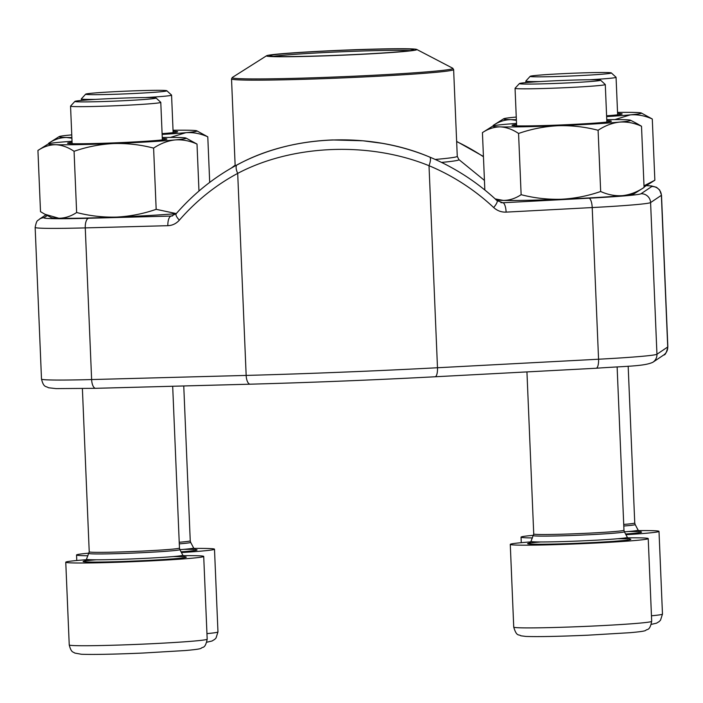 <?xml version="1.0" encoding="UTF-8"?>
<svg xmlns="http://www.w3.org/2000/svg" width="703" height="703" viewBox="0 0 703 703"><rect width="100%" height="100%" fill="white"/><g stroke="black" fill="none" stroke-linecap="round" stroke-linejoin="round"><path stroke-width="1.05" d="M77.189 101.794A40.642 1.344 -2.4 0 0 123.016 100.749A40.642 1.344 -2.4 0 0 156.057 97.998A40.642 1.344 -2.4 0 0 115.424 98.394A40.642 1.344 -2.4 0 0 74.896 101.399A40.642 1.344 -2.4 0 0 77.189 101.794M86.214 559.729A69.035 2.285 -2.4 0 0 65.766 562.215A69.035 2.285 -2.4 0 0 134.835 561.609A69.035 2.285 -2.4 0 0 203.712 556.433A69.035 2.285 -2.4 0 0 199.793 555.836A69.035 2.285 -2.4 0 0 183.132 555.669M156.057 97.998L160.759 102.313A45.159 1.494 177.6 0 1 160.785 102.357A45.159 1.494 177.6 0 1 123.315 105.406A45.159 1.494 177.6 0 1 73.121 106.531A45.159 1.494 177.6 0 1 70.555 106.144A45.159 1.494 177.6 0 1 70.572 106.091L74.896 101.399M532.47 76.724A40.642 1.344 -2.4 0 0 578.305 75.678A40.642 1.344 -2.4 0 0 611.346 72.927A40.642 1.344 -2.4 0 0 570.704 73.323A40.642 1.344 -2.4 0 0 530.176 76.328A40.642 1.344 -2.4 0 0 532.47 76.724M625.934 534.711A69.035 2.285 -2.4 0 0 659.001 531.363A69.035 2.285 -2.4 0 0 655.073 530.765A69.035 2.285 -2.4 0 0 638.421 530.598M533.551 535.299A69.035 2.285 -2.4 0 0 521.046 537.145A69.035 2.285 -2.4 0 0 532.452 537.927M540.115 81.566A45.159 1.494 177.6 0 1 528.401 81.46A45.159 1.494 177.6 0 1 525.835 81.073A45.159 1.494 177.6 0 1 525.862 81.021L530.176 76.328M611.346 72.927L616.039 77.242A45.159 1.494 177.6 0 1 616.065 77.286A45.159 1.494 177.6 0 1 589.94 79.747M521.688 83.965A40.642 1.344 -2.4 0 0 567.523 82.919A40.642 1.344 -2.4 0 0 600.564 80.168A40.642 1.344 -2.4 0 0 559.922 80.564A40.642 1.344 -2.4 0 0 519.394 83.569A40.642 1.344 -2.4 0 0 521.688 83.965M530.712 541.899A69.035 2.285 -2.4 0 0 510.273 544.386A69.035 2.285 -2.4 0 0 579.342 543.779A69.035 2.285 -2.4 0 0 648.219 538.603A69.035 2.285 -2.4 0 0 644.291 538.006A69.035 2.285 -2.4 0 0 627.638 537.83M600.564 80.168L605.257 84.483A45.159 1.494 177.6 0 1 605.283 84.527A45.159 1.494 177.6 0 1 567.813 87.576A45.159 1.494 177.6 0 1 517.619 88.701A45.159 1.494 177.6 0 1 515.053 88.306A45.159 1.494 177.6 0 1 515.079 88.262L519.394 83.569M87.972 94.553A40.642 1.344 -2.4 0 0 133.798 93.508A40.642 1.344 -2.4 0 0 166.839 90.757A40.642 1.344 -2.4 0 0 126.206 91.153A40.642 1.344 -2.4 0 0 85.678 94.158A40.642 1.344 -2.4 0 0 87.972 94.553M181.427 552.54A69.035 2.285 -2.4 0 0 214.494 549.192A69.035 2.285 -2.4 0 0 210.575 548.604A69.035 2.285 -2.4 0 0 193.914 548.428M89.053 553.138A69.035 2.285 -2.4 0 0 76.548 554.975A69.035 2.285 -2.4 0 0 87.945 555.757M95.608 99.395A45.159 1.494 177.6 0 1 83.903 99.29A45.159 1.494 177.6 0 1 81.337 98.903A45.159 1.494 177.6 0 1 81.355 98.851L85.678 94.158M166.839 90.757L171.541 95.072A45.159 1.494 177.6 0 1 171.567 95.125A45.159 1.494 177.6 0 1 145.433 97.576M495.193 198.914L503.33 200.417C509.473 200.39 515.413 198.474 521.134 194.687C534.271 198.097 547.611 199.617 561.161 199.248C574.702 198.527 587.875 195.944 600.67 191.497C607.91 194.766 615.23 196.146 622.63 195.636C630.02 194.766 637.164 192.042 644.071 187.455L641.505 126.241L637.015 123.623M600.67 191.497L598.104 130.275C605.019 125.688 612.164 122.963 619.545 122.102C626.944 121.584 634.264 122.963 641.505 126.241M495.94 199.819A69.035 2.285 -2.4 0 0 503.33 200.417A69.035 2.285 -2.4 0 0 561.161 199.248A69.035 2.285 -2.4 0 0 622.63 195.636A69.035 2.285 -2.4 0 0 633.667 194.054L644.071 187.455M521.134 194.687L518.568 133.465C531.371 129.018 544.544 126.435 558.077 125.714C571.636 125.345 584.975 126.865 598.104 130.275M484.842 190.012L482.434 132.621C488.163 128.825 494.104 126.918 500.246 126.883C506.406 127.208 512.513 129.396 518.568 133.465M516.529 123.429A69.035 2.285 -2.4 0 0 503.884 124.449A69.035 2.285 -2.4 0 0 492.847 126.03L482.434 132.621M606.803 120.696A49.702 1.652 177.6 0 1 611.302 121.285A49.702 1.652 177.6 0 1 561.785 124.923A49.702 1.652 177.6 0 1 512.135 125.442A49.702 1.652 177.6 0 1 512.118 125.266A49.702 1.652 177.6 0 1 516.573 124.475M492.847 126.03A69.035 2.285 -2.4 0 0 500.246 126.883A69.035 2.285 -2.4 0 0 558.077 125.714A69.035 2.285 -2.4 0 0 619.545 122.102A69.035 2.285 -2.4 0 0 630.573 120.257A69.035 2.285 -2.4 0 0 623.183 119.659A69.035 2.285 -2.4 0 0 606.759 119.651M198.975 191.04L197.007 144.071L186.067 138.087A69.035 2.285 -2.4 0 0 178.685 137.489A69.035 2.285 -2.4 0 0 162.252 137.48M72.022 141.268A69.035 2.285 -2.4 0 0 59.377 142.278A69.035 2.285 -2.4 0 0 48.349 143.86L37.936 150.451L40.502 211.673L45.001 214.292L58.824 218.246C64.975 218.22 70.906 216.304 76.636 212.517C89.764 215.926 103.104 217.447 116.663 217.078C130.196 216.357 143.368 213.774 156.171 209.327L153.606 148.105C160.512 143.517 167.666 140.793 175.047 139.932C182.446 139.422 189.766 140.802 197.007 144.071M156.171 209.327L176.286 213.589M76.636 212.517L74.07 151.294C86.873 146.848 100.037 144.264 113.578 143.544C127.129 143.175 140.477 144.695 153.606 148.105M37.936 150.451C43.665 146.655 49.597 144.748 55.748 144.713C61.908 145.038 68.015 147.226 74.07 151.294M44.992 214.292L51.442 217.658A69.035 2.285 -2.4 0 0 58.824 218.246A69.035 2.285 -2.4 0 0 116.663 217.078A69.035 2.285 -2.4 0 0 176.251 213.633M162.296 138.526A49.702 1.652 177.6 0 1 166.796 139.124A49.702 1.652 177.6 0 1 117.278 142.753A49.702 1.652 177.6 0 1 67.637 143.271A49.702 1.652 177.6 0 1 67.62 143.096A49.702 1.652 177.6 0 1 72.066 142.305M48.349 143.86A69.035 2.285 -2.4 0 0 55.748 144.713A69.035 2.285 -2.4 0 0 113.578 143.544A69.035 2.285 -2.4 0 0 175.047 139.932A69.035 2.285 -2.4 0 0 186.067 138.087M644.01 185.82L654.853 180.223L652.287 119L641.356 113.016A69.035 2.285 -2.4 0 0 633.965 112.418A69.035 2.285 -2.4 0 0 617.542 112.41M614.914 119.589L630.327 114.861C637.726 114.352 645.046 115.731 652.287 119M493.242 125.863L493.216 125.38C498.945 121.593 504.886 119.677 511.028 119.651L516.397 120.354M516.257 117.058A69.035 2.285 -2.4 0 0 514.666 117.208A69.035 2.285 -2.4 0 0 503.629 118.789L493.216 125.38M644.053 186.972A69.035 2.285 -2.4 0 0 644.449 186.813L654.686 180.328M617.586 113.455A49.702 1.652 177.6 0 1 622.085 114.053A49.702 1.652 177.6 0 1 606.601 115.802M606.627 116.593A69.035 2.285 -2.4 0 0 630.327 114.861A69.035 2.285 -2.4 0 0 641.356 113.016M503.629 118.789A69.035 2.285 -2.4 0 0 511.028 119.651A69.035 2.285 -2.4 0 0 516.371 119.712M209.696 182.402L207.789 136.83L196.849 130.846A69.035 2.285 -2.4 0 0 189.459 130.248A69.035 2.285 -2.4 0 0 173.035 130.24M170.407 137.419L185.829 132.691C193.228 132.182 200.548 133.561 207.789 136.83M48.735 143.693L48.718 143.21C54.439 139.422 60.379 137.507 66.521 137.48L71.891 138.183M71.759 134.897A69.035 2.285 -2.4 0 0 70.159 135.038A69.035 2.285 -2.4 0 0 59.131 136.619L48.718 143.21M173.079 131.285A49.702 1.652 177.6 0 1 177.578 131.883A49.702 1.652 177.6 0 1 162.094 133.64M162.129 134.422A69.035 2.285 -2.4 0 0 185.829 132.691A69.035 2.285 -2.4 0 0 196.849 130.846M59.131 136.619A69.035 2.285 -2.4 0 0 66.521 137.48A69.035 2.285 -2.4 0 0 71.864 137.542M237.552 164.687C292.079 134.774 369.655 131.505 429.471 156.989A9.201 2.759 -67.4 0 1 429.647 157.041C414.542 150.767 398.645 146.18 381.966 143.28L362.941 140.785L332.607 139.95C314.188 140.67 296.719 143.298 280.189 147.832C264.864 152.006 250.523 157.665 237.157 164.827C214.16 177.191 193.852 193.466 176.225 213.659L171.286 216.058A175.205 5.809 177.6 0 1 172.63 215.891M483.453 156.769A241.445 219.521 -96.6 0 0 456.642 141.575M235.154 165.346A241.445 229.064 93.3 0 0 232.139 167.604M497.083 200.654A9.201 2.285 -47 0 1 493.682 207.534A232.245 220.338 93.3 0 0 429.015 165.706C369.18 141.303 292.351 144.528 237.693 173.386A9.201 3.603 -118.2 0 1 237.122 164.845M500.888 202.622A175.205 5.809 177.6 0 1 502.821 202.754L497.065 200.636C477.029 181.98 454.56 167.455 429.647 157.041A9.201 2.759 -67.4 0 1 429.015 165.706L437.486 367.748L598.561 359.224A85.608 2.838 -2.4 0 0 656.954 354.233L667.727 346.992A85.608 2.838 -2.4 0 0 667.85 346.834C666.611 352.467 665.223 355.191 663.676 355.006A9.201 9.183 -123.9 0 0 667.727 346.992L661.374 195.329L650.591 202.569L656.954 354.233A9.201 9.183 -123.9 0 1 652.894 362.247C644.001 366.421 625.6 366.087 596.144 368.249A9.201 2.891 -93 0 0 598.561 359.224L592.207 207.561L506.116 212.121A9.201 2.891 87 0 0 502.821 202.754L588.912 198.202A76.399 2.531 -2.4 0 0 641.022 193.747L651.804 186.506A76.399 2.531 -2.4 0 0 646.277 185.654M47.321 215.505L44.069 217.693A76.399 2.531 -2.4 0 0 88.692 218.264L171.286 216.058A9.201 3.823 -91.5 0 0 167.868 225.689L85.265 227.895L91.627 379.558L246.164 375.42L237.693 173.386A232.245 211.155 -96.6 0 0 179.353 220.144A9.201 2.953 -139 0 1 176.198 213.694M273.845 54.5A75.247 2.496 177.6 0 1 356.131 49.685A75.247 2.496 177.6 0 1 416.73 49.447A75.247 2.496 177.6 0 1 341.781 55.229A75.247 2.496 177.6 0 1 266.613 55.739A75.247 2.496 177.6 0 1 273.845 54.5M276.745 54.421A72.031 2.39 177.6 0 1 358.697 49.702A72.031 2.39 177.6 0 1 413.601 49.799A72.031 2.39 177.6 0 1 341.772 55.124A72.031 2.39 177.6 0 1 269.759 55.827A72.031 2.39 177.6 0 1 276.745 54.421M273.572 56.363A70.643 2.346 177.6 0 1 278.045 55.774A70.643 2.346 177.6 0 1 348.09 51.512A70.643 2.346 177.6 0 1 409.849 50.651M65.766 562.215L69.237 644.941A69.035 2.285 -2.4 0 0 138.306 644.335A69.035 2.285 -2.4 0 0 207.183 639.159L203.712 556.433M183.307 556.723A51.547 1.705 -2.4 0 0 173.123 556.574M96.267 559.799A51.547 1.705 -2.4 0 0 122.577 561.495A51.547 1.705 -2.4 0 0 184.634 556.811M88.947 553.402A45.51 1.511 -2.4 0 0 134.475 553.033A45.51 1.511 -2.4 0 0 179.88 549.597L179.467 548.059A45.159 1.494 -2.4 0 1 134.414 551.442A45.159 1.494 -2.4 0 1 89.228 551.837L86.478 559.219A48.217 1.599 -2.4 0 0 134.721 558.823A48.217 1.599 -2.4 0 0 182.824 555.177L184.889 556.89M651.453 615.793A69.035 2.285 -2.4 0 0 662.472 614.088L659.001 531.363M638.596 531.653A51.547 1.705 -2.4 0 0 628.403 531.503M625.565 534.008A51.547 1.705 -2.4 0 0 639.923 531.74M624.413 531.828A48.217 1.599 -2.4 0 0 638.104 530.106L640.178 531.82M623.789 526.029A45.51 1.511 -2.4 0 0 635.16 524.526L638.104 530.106M623.728 524.429A45.159 1.494 -2.4 0 0 634.747 522.988L635.16 524.526M510.273 544.386L513.735 627.111A69.035 2.285 -2.4 0 0 582.805 626.505A69.035 2.285 -2.4 0 0 651.69 621.329L648.219 538.603M627.814 538.893A51.547 1.705 -2.4 0 0 617.621 538.744M540.765 541.969A51.547 1.705 -2.4 0 0 567.084 543.665A51.547 1.705 -2.4 0 0 629.141 538.981M533.445 535.572A45.51 1.511 -2.4 0 0 578.982 535.203A45.51 1.511 -2.4 0 0 624.378 531.767L623.965 530.229A45.159 1.494 -2.4 0 1 578.912 533.612A45.159 1.494 -2.4 0 1 533.735 534.008L530.985 541.389A48.217 1.599 -2.4 0 0 579.219 540.994A48.217 1.599 -2.4 0 0 627.331 537.347L629.396 539.06M206.954 633.623A69.035 2.285 -2.4 0 0 217.965 631.918L214.494 549.192M194.09 549.482A51.547 1.705 -2.4 0 0 183.905 549.333M181.058 551.837A51.547 1.705 -2.4 0 0 195.416 549.57M179.915 549.658A48.217 1.599 -2.4 0 0 193.606 547.945L195.671 549.649M179.291 543.858A45.51 1.511 -2.4 0 0 190.662 542.356L193.606 547.945M179.221 542.259A45.159 1.494 -2.4 0 0 190.249 540.818L190.662 542.356M641.022 193.747A9.201 9.183 56.1 0 1 650.591 202.569A85.608 2.838 177.6 0 1 592.207 207.561A9.201 2.891 87 0 0 588.912 198.202M493.682 207.534C497.267 210.777 501.406 212.297 506.116 212.121M167.868 225.689C172.393 225.487 176.225 223.642 179.353 220.144M41.503 379.075A85.608 2.838 -2.4 0 0 91.627 379.558A9.201 3.823 -91.5 0 0 95.678 388.32L56.082 388.61L48.498 387.757C45.757 385.921 43.744 387.854 41.503 379.075L35.15 227.412A85.608 2.838 177.6 0 0 85.265 227.895A9.201 3.823 -91.5 0 1 88.692 218.264M667.85 346.834L661.497 195.17A85.608 2.838 177.6 0 1 661.374 195.329A9.201 9.183 56.1 0 0 651.804 186.506M250.075 384.181L95.819 388.311A9.201 3.823 -91.5 0 1 95.678 388.32L250.215 384.19A9.201 3.823 -91.5 0 1 246.164 375.42A262.333 8.7 -2.4 0 0 437.486 367.748A9.201 2.891 -93 0 1 435.069 376.773C372.221 380.068 310.612 382.537 250.215 384.19A9.201 3.823 -91.5 0 0 250.356 384.181A253.133 8.392 177.6 0 0 434.964 376.773A9.201 2.891 -93 0 0 435.069 376.773L596.144 368.249A9.201 2.891 -93 0 1 596.039 368.249L435.166 376.764M45.95 214.793L39.324 219.239A9.201 9.183 56.1 0 1 44.069 217.693M435.227 159.449A111.144 3.682 -2.4 0 0 457.266 156.321L458.866 159.555A112.691 3.735 177.6 0 1 441.563 162.419M266.613 55.739L232.341 77.444A110.459 3.664 -2.4 0 0 315.12 77.734A110.459 3.664 -2.4 0 0 442.099 70.449A110.459 3.664 -2.4 0 0 452.697 68.209L453.628 69.579A111.144 3.682 177.6 0 1 442.776 71.627A111.144 3.682 177.6 0 1 318.108 78.85A111.144 3.682 177.6 0 1 231.524 78.885L235.162 165.908M86.478 559.219L84.571 561.091M179.88 549.597L182.824 555.177M179.467 548.059L172.683 386.263M162.358 139.897L160.785 102.357M89.228 551.837L82.392 388.618M72.128 143.684L70.555 106.144M69.237 644.941C71.311 653.184 73.42 651.734 74.738 653.052L81.39 654.265C93.569 654.686 114.167 654.282 143.175 653.034L185.39 650.53C200.557 649.203 200.434 648.526 201.234 648.254C202.464 646.523 205.171 649.37 207.183 639.159M521.283 542.681L521.046 537.145M634.747 522.988L628.174 366.219M617.638 114.835L616.065 77.286M525.897 82.603L525.835 81.073M651.303 624.369L656.514 623.183L659.229 621.531L660.548 620.134L662.472 614.088M530.985 541.389L529.069 543.261M624.378 531.767L627.331 537.347M623.965 530.229L617.129 367.01M606.865 122.067L605.283 84.527M533.735 534.008L526.942 371.913M516.626 125.855L515.053 88.306M513.735 627.111C516.696 637.173 518.849 634.001 520.791 635.784L525.888 636.435C538.076 636.856 558.674 636.452 587.673 635.204L629.888 632.7C645.064 631.373 644.932 630.696 645.732 630.424C646.971 628.684 649.677 631.54 651.69 621.329M76.776 560.511L76.548 554.975M190.249 540.818L183.755 385.965M173.14 132.665L171.567 95.125M81.399 100.432L81.337 98.903M206.805 642.199L212.016 641.013L214.731 639.361L216.049 637.964L217.965 631.918M630.573 120.257L637.015 123.614M661.497 195.17L659.616 189.951L656.514 187.306L651.523 185.944L646.329 185.618M39.324 219.239C37.944 221.173 36.916 218.589 35.15 227.412M483.436 156.461L456.634 141.4M235.145 165.196L231.278 168.105M663.676 355.006L652.894 362.247M458.866 159.555L484.437 180.407M453.628 69.579L457.266 156.321M416.73 49.447L452.697 68.209M231.524 78.885L232.341 77.444"/></g></svg>
